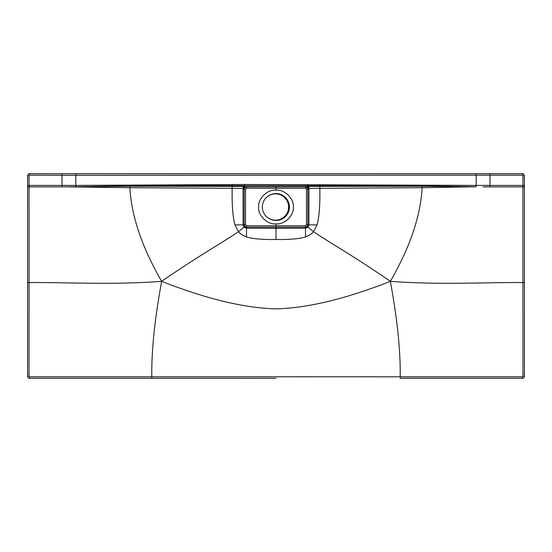 <?xml version="1.0" encoding="UTF-8"?>
<svg xmlns="http://www.w3.org/2000/svg" width="552" height="552" viewBox="0 0 552 552"><rect width="100%" height="100%" fill="white"/><g stroke="black" fill="none" stroke-linecap="round" stroke-linejoin="round"><path stroke-width="0.83" d="M276 378.286L29.642 378.286A2.042 2.042 0 0 1 27.6 376.236L27.6 175.764C27.945 174.28 28.628 173.597 29.642 173.714L476.183 173.714L476.183 185.41L244.143 184.485L244.143 186.376L129.913 186.245L75.817 186.762L75.817 185.41L62.038 185.41L62.038 175.267L75.817 175.288L75.817 185.41L307.857 185.741L307.857 186.376L422.087 186.245L476.183 186.762L476.183 185.41L307.857 185.741L307.857 184.485M29.642 376.823L29.063 376.236L29.077 282.576C64.963 282.169 109.82 285.115 161.646 281.354C154.712 318.863 151.427 350.679 151.807 376.802L29.642 376.823L29.642 378.286M27.6 185.403L62.038 185.41L62.038 186.866L75.817 186.762M27.6 282.576L29.077 282.576L29.07 175.771L29.649 175.184L62.038 175.267L62.031 173.714M151.807 378.286L151.807 376.802L276 376.774L400.193 376.802L400.193 378.286L522.358 378.286A2.042 2.042 0 0 0 524.4 376.236L524.4 175.764C524.055 174.28 523.372 173.597 522.358 173.714L476.183 173.714M243.197 186.328L243.142 188.37L129.886 187.701C131.376 215.949 141.961 247.165 161.646 281.354C206.227 298.88 244.343 308.057 276 308.878C307.657 308.057 345.773 298.88 390.354 281.354C410.039 247.165 420.624 215.949 422.114 187.701L476.183 186.762M75.817 185.41L244.143 184.485M524.4 185.403L522.91 185.41L522.93 175.771L522.351 175.184L75.817 175.288L75.817 173.714M524.4 186.866L522.91 186.866L522.91 185.41L489.962 185.41L489.969 173.714M524.4 282.576L522.923 282.576C487.036 282.169 442.18 285.115 390.354 281.354C397.288 318.863 400.573 350.679 400.193 376.802L522.358 376.823L522.937 376.236L522.91 186.866L483.076 186.866M308.803 186.328L308.858 188.37L319.843 188.322C320.105 205.413 319.159 217.591 317.02 224.857L313.488 231.674C331.007 243.57 353.556 255.914 390.354 281.354M307.561 188.025L305.498 186.887L276 186.907L276 190.226C284.459 189.157 294.161 198.541 293.36 207.034C294.161 215.522 284.459 224.905 276 223.836L276 225.782L305.56 225.802L306.498 224.857L306.498 189.226L305.539 188.267L305.491 186.893C306.926 187.011 307.705 187.79 307.837 189.226C307.567 187.666 306.788 186.887 305.491 186.893L305.746 186.873A2.194 2.07 -92.9 0 1 307.567 188.025L307.864 188.191A2.194 1.725 -119.2 0 0 306.277 186.811L245.723 186.811L306.277 186.811L307.857 186.376L308.961 189.226L308.927 224.857L308.03 227.072L313.488 231.674C311.535 234.034 308.878 235.78 305.518 236.905C299.246 238.864 289.407 239.72 276 239.471L276 228.321L305.518 228.252L305.518 236.905M232.164 184.52L232.157 188.322C231.895 205.413 232.84 217.591 234.98 224.857L238.512 231.674C220.993 243.57 198.444 255.914 161.646 281.354M246.44 225.802L246.482 227.176C245.102 227.058 244.329 226.292 244.17 224.857L244.75 226.403L246.482 227.176L276 227.155L276 225.782L246.44 225.802L245.502 224.857L245.502 189.226L246.461 188.267L246.509 186.893C245.074 187.011 244.294 187.79 244.163 189.226C244.432 187.666 245.212 186.887 246.509 186.893L243.142 188.37L243.039 189.226L243.073 224.857L243.97 227.072L238.512 231.674C240.465 234.034 243.121 235.78 246.482 236.905C252.754 238.864 262.593 239.72 276 239.471M129.913 186.245L129.886 187.701L68.924 186.866M476.183 185.41L489.962 185.41L489.962 186.866M422.087 186.245L422.114 187.701L319.843 188.322L319.836 184.52M306.498 224.857L307.83 224.857L307.83 189.226L307.837 224.857L307.25 226.403L305.518 227.176C306.898 227.058 307.671 226.292 307.83 224.857L317.02 224.857M276 223.836C267.541 224.905 257.839 215.522 258.64 207.034C257.839 198.541 267.541 189.157 276 190.226M305.56 225.802L305.518 227.176L276 227.176L276 228.321L246.482 228.252L246.482 236.905M244.75 226.403L243.97 227.072L246.482 228.252L246.482 227.176L276 227.176M276 227.155L305.518 227.176L305.518 228.252L308.03 227.072L307.25 226.403M245.502 189.226L244.17 189.226L244.163 224.857L244.17 189.226L243.039 189.226M245.502 224.857L234.98 224.857M276 186.907L246.509 186.893L276 186.873L246.254 186.873L244.143 186.376L243.515 188.239M244.432 188.025A2.194 2.07 -87.1 0 1 246.254 186.873L245.723 186.811A2.194 1.725 -60.8 0 0 244.136 188.191M307.864 188.191L308.485 188.239M268.534 195.85C264.532 198.506 262.455 202.232 262.31 207.034C262.455 211.83 264.532 215.556 268.534 218.212A13.151 13.151 0 0 0 288.613 207.034A13.151 13.151 0 0 0 268.534 195.85A13.441 13.441 0 0 1 289.441 207.034A13.441 13.441 0 0 1 268.534 218.212M27.6 376.236L29.063 376.236M27.6 186.866L62.038 186.866M27.6 175.764L29.07 175.771M29.642 173.714L29.649 175.184M522.358 173.714L522.351 175.184M524.4 175.764L522.93 175.771M524.4 376.236L522.937 376.236M522.358 378.286L522.358 376.823M305.539 188.267L246.461 188.267M306.498 189.226L308.961 189.226"/></g></svg>
